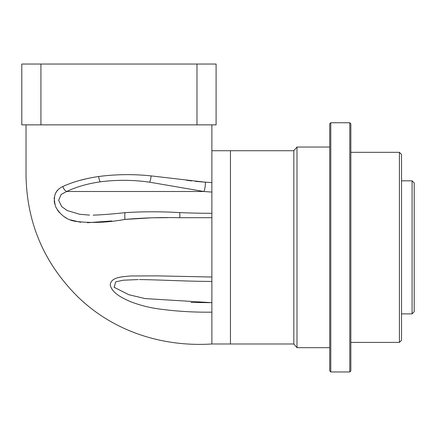 <?xml version="1.0" encoding="UTF-8"?>
<svg xmlns="http://www.w3.org/2000/svg" width="436" height="436" viewBox="0 0 436 436"><rect width="100%" height="100%" fill="white"/><g stroke="black" fill="none" stroke-linecap="round" stroke-linejoin="round"><path stroke-width="0.65" d="M350.844 247.354L350.844 370.905L349.786 371.963L349.786 122.75L350.844 123.808L350.844 247.354M329.72 370.905L329.72 123.808L330.777 122.75L330.777 371.963L329.72 370.905M296.987 347.672L293.82 344.031L293.82 150.682L296.987 147.041L296.987 347.672L329.72 347.672M211.874 312.154C193.311 312.41 174.956 311.244 156.802 308.655C147.673 307.255 138.811 304.878 130.211 301.527C122.391 298.12 111.752 293.036 110.199 284.686C111.316 276.882 122.527 276.805 130.342 275.977L157.085 275.868L211.874 277.029L211.874 343.982L230.459 343.982L230.459 150.731L230.459 343.982L293.82 343.982M412.085 180.831L414.2 182.94L414.2 311.773L412.085 313.882L412.085 180.831L401.529 180.831M399.414 152.317L401.529 154.431L401.529 340.282L399.414 342.396L399.414 152.317L350.844 152.317M329.72 171.773L329.72 253.163M329.72 356.648L329.72 368.267M296.987 147.041L329.72 147.041L329.72 160.159M350.844 362.458L350.844 368.267M329.72 132.255L329.72 138.065M211.874 192.074L203.906 191.502L149.613 182.194C133.138 179.823 116.652 179.703 100.155 181.845C87.347 183.72 76.18 186.94 66.648 191.502L61.165 194.434L58.626 200.309L61.678 206.577L67.122 210.534L79.772 214.289L89.582 215.101M138.234 279.563L123.263 280.212L115.736 281.83L114.074 287.259L128.876 294.736L145.144 298.578L211.874 302.682L191.006 302.453M211.874 277.029L211.874 217.684L179.834 217.722C161.456 217.264 143.161 217.826 124.952 219.417C107.136 222.66 90.47 223.276 74.954 221.27C66.861 219.815 60.511 215.15 55.906 207.285C52.56 197.11 54.854 190.194 62.779 186.548C73.019 181.845 84.982 178.498 98.656 176.515C116.058 174.247 133.541 174.046 151.112 175.904L205.372 182.199L211.874 182.57L211.874 124.865M211.874 343.982C161.298 347.225 111.109 330.662 75.51 294.496C43.153 261.219 26.661 221.395 26.024 175.027L26.024 124.865M205.263 182.188L195.323 181.327M191.72 180.924L186.728 180.308M87.647 178.482L79.401 180.52M58.282 189.535L56.44 191.704M56.397 191.775L55.078 194.32M54.298 197.274L54.135 199.001M54.173 200.8L54.723 204.037M57.585 210.239L59.459 212.637M64.097 216.659L66.555 218.136M70.316 219.848L80.676 222.284M87.38 222.731L111.763 220.954M179.834 217.722A6.338 0.431 -87.8 0 0 179.61 212.605C161.467 211.509 143.362 211.515 125.285 212.626L125.285 212.626A6.338 0.894 -94.7 0 0 124.952 219.417L151.287 217.826M153.516 217.777L167.844 217.662M196.979 124.865L216.098 124.865L216.098 64.038L21.8 64.038L21.8 124.865L196.979 124.865L196.979 64.038M40.924 124.865L40.924 64.038M211.874 217.684L211.874 182.57M211.874 304.906L211.874 310.334M139.411 279.563L139.411 279.563C163.102 279.879 184.968 281.367 211.874 281.422M93.424 215.15L93.696 215.15M179.61 212.605L179.61 212.605C190.603 213.03 198.522 213.28 211.874 213.291M62.779 186.548A6.338 3.788 64.5 0 0 66.648 191.502L203.906 191.502A6.338 1.281 96.8 0 0 205.372 182.199M98.656 176.515A6.338 1.504 81.9 0 0 100.155 181.845M151.112 175.904A6.338 1.401 97.5 0 1 149.613 182.194M401.529 313.882L412.085 313.882M330.777 371.963L349.786 371.963M350.844 342.396L399.414 342.396M330.777 122.75L349.786 122.75M293.82 150.731L211.874 150.731M125.285 212.626C113.18 213.972 102.476 214.812 93.179 215.15L93.217 215.15M93.168 215.15L93.489 215.15"/></g></svg>
